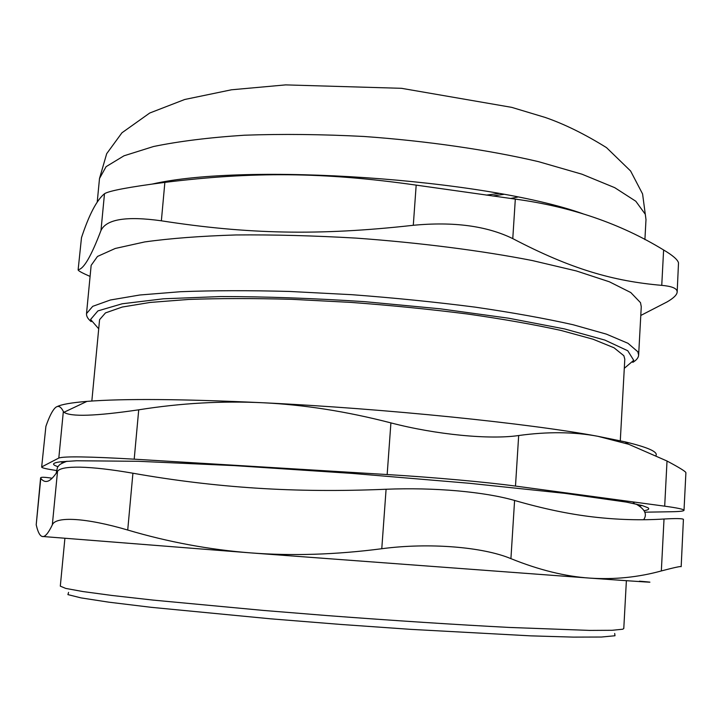 <?xml version="1.0" encoding="UTF-8"?>
<svg xmlns="http://www.w3.org/2000/svg" width="722" height="722" viewBox="0 0 722 722"><rect width="100%" height="100%" fill="white"/><g stroke="black" fill="none" stroke-linecap="round" stroke-linejoin="round"><path stroke-width="1.08" d="M517.683 197.07L510.68 198.487M231.654 176.141L229.731 175.419M98.706 328.79L90.584 319.476L97.903 310.911L122.153 303.781L163.569 298.782L220.607 296.552C265.398 296.571 313.538 298.285 365.025 301.688L440.24 308.817L508.595 318.203L564.649 328.943L604.865 340.08L627.77 350.757L633.726 360.314L624.295 368.31M620.288 440.763L624.801 359.159L623.853 355.711L613.998 347.769L593.024 339.214L560.958 330.432C534.325 324.593 503.216 319.115 467.639 314.025C430.159 309.287 391.198 305.406 350.766 302.383L291.607 299.314C253.602 298.285 219.308 298.321 188.713 299.44L150.149 302.437L122.253 307.04L105.475 312.906L99.582 319.665L91.838 401.026M632.806 362.363C636.506 360.143 638.447 357.724 638.636 355.107L637.833 351.767L627.969 343.284L606.408 334.142L573.087 324.738C545.281 318.474 512.665 312.617 475.238 307.148C435.763 302.076 394.654 297.924 351.921 294.693L289.351 291.444C249.144 290.37 212.873 290.461 180.536 291.715L139.806 295L110.385 300L92.723 306.336L86.514 313.592C86.306 316.209 87.858 318.889 91.189 321.633M86.514 313.592L91.153 265.344L97.497 256.436L115.249 248.467L144.707 241.933C169.986 238.404 200.391 236.076 235.904 234.957C273.764 234.614 313.871 235.67 356.226 238.116C420.014 242.736 481.619 250.642 532.24 260.534L576.282 270.93L609.386 281.797L630.766 292.527L640.504 302.662L641.262 306.706L638.636 355.107M81.487 237.682L78.12 269.884L81.487 237.682C89.059 214.732 96.73 200.075 104.491 193.722L100.981 230.48C91.351 255.877 83.824 268.927 78.382 269.64M90.088 276.427C82.254 273.015 78.265 270.84 78.12 269.884M640.784 315.46L667.164 301.877C673.617 298.114 676.947 294.847 677.164 292.067L677.056 291.029C676.234 288.069 671.126 286.183 661.749 285.361C613.303 281.147 571.292 269.252 512.773 238.612L515.318 199.11C571.075 206.654 620.505 223.612 663.617 249.983L661.749 285.361M515.318 199.11L416.179 185.121L413.291 225.291C453.615 221.464 486.772 225.905 512.773 238.612M413.291 225.291C318.519 235.895 246.725 234.099 161.367 220.806L164.869 182.377C129.211 187.016 109.085 190.798 104.491 193.722M100.981 230.48C106.369 219.172 126.503 215.941 161.367 220.806M677.173 292.067L678.509 262.88C677.696 259.676 672.733 255.371 663.617 249.983M164.869 182.377C252.168 171.637 323.429 171.908 416.179 185.121M152.468 184.02C246.13 162.531 484.038 178.74 582.862 213.739M626.38 580.696L623.781 628.51L622.743 629.223L612.139 630.288L589.576 630.405L509.209 627.436C456.71 624.701 393.057 620.568 327.454 615.604L263.53 610.442L153.028 600.09L112.091 595.479L82.859 591.544L65.72 588.412L60.305 586.147L64.89 538.477M642.057 505.49L639.548 506.059M63.04 462.712L60.639 461.773M634.25 503.261L632.725 501.871M45.892 426.386L41.659 467.08L45.892 426.386C49.177 416.892 52.264 410.728 55.125 407.903C57.986 405.096 60.72 406.278 63.346 411.459L58.816 458.037L41.912 466.818M56.19 470.473C46.632 469.029 41.786 467.901 41.659 467.08M644.683 512.187L671.325 511.745C679.582 511.6 683.815 511.131 684.014 510.319L685.9 472.739C685.828 471.601 679.537 467.694 667.02 461.015L664.691 506.176C677.561 507.927 684.005 509.317 684.014 510.319M664.691 506.176L515.49 486.077L518.676 435.528C547.438 431.557 573.819 431.81 597.807 436.287L628.663 444.265L667.02 461.015M518.676 435.528C489.805 439.824 436.133 434.68 390.909 422.893L387.163 474.544C433.94 477.368 486.357 482.106 515.49 486.077M387.163 474.544L134.202 459.174L138.723 409.816C95.593 416.152 70.675 416.964 63.969 412.271L63.346 411.459M58.816 458.037C63.879 456.187 89.005 456.566 134.202 459.174M57.913 466.647C51.343 464.526 52.192 462.91 60.449 461.8L76.64 460.762L138.317 461.295L234.767 465.636L352.119 473.406L469.309 483.271L565.326 493.406L626.389 502.097L642.237 505.544L648.004 507.774C649.683 509.01 648.356 509.994 644.024 510.716M68.572 592.392L67.913 594.612L81.072 597.897L108.878 602.184L151.088 607.31L270.813 618.835L340.757 624.44L410.764 629.358L530.86 635.865L573.367 637.111L601.498 637.03L615 635.748L614.684 633.456M138.723 409.816C180.59 403.147 222.051 400.791 263.124 402.759C304.161 404.753 346.75 411.468 390.909 422.893M57.074 406.63C61.478 404.41 71.442 402.659 86.965 401.387C123.309 398.508 182.025 398.968 263.124 402.759C384.988 408.607 528.973 423.399 597.807 436.287L625.053 441.846C647.634 447.261 657.959 451.791 656.036 455.447M639.43 581.183C663.184 583.196 646.614 582.167 589.721 578.105L250.778 552.899L41.993 536.437M52.11 478.235L51.623 478.163C44.574 477.071 40.901 476.98 40.612 477.865L40.784 478.316C42.887 481.114 45.287 482.052 47.968 481.123C50.63 480.211 53.825 476.935 57.534 471.286C59.556 468.325 67.164 466.953 80.332 467.17C93.959 467.495 111.486 469.517 132.92 473.217C174.002 480.491 215.066 485.464 256.102 488.135C297.094 490.816 340.423 491.186 386.089 489.245C410.141 488.298 433.868 488.83 457.279 490.843C480.446 492.946 499.552 496.149 514.587 500.454C542.917 508.667 569.126 514.163 593.204 516.961C617.364 519.777 640.974 520.463 664.023 519.01C675.846 518.351 682.317 518.459 683.418 519.326L681.171 566.689C681.081 566.066 674.465 567.483 661.334 570.94C638.113 577.329 614.232 579.721 589.721 578.105C565.254 576.454 538.991 569.974 510.923 558.648L514.587 500.454M386.089 489.245L381.776 548.729C335.929 554.677 292.266 556.075 250.778 552.899C209.263 549.659 168.244 542.032 127.722 530.029L132.92 473.217M57.534 471.286L52.327 524.858C55.594 516.167 85.792 517.692 127.722 530.029M52.327 524.858C48.374 533.08 45.116 536.978 42.544 536.554C40.134 536.157 38.131 532.701 36.551 526.185L36.208 524.768L40.784 478.316M40.603 477.865L36.208 524.768M381.776 548.729C428.733 542.475 482.801 546.852 510.923 558.648M243.91 174.823L245.868 175.446M492.639 195.996L503.757 194.353M97.235 202.007L99.501 178.505L106.089 166.665L124.004 155.799L153.506 146.521C178.758 141.304 209.064 137.532 244.415 135.213C282.076 133.868 321.931 134.292 363.978 136.476C427.271 141.007 488.334 149.896 538.441 161.638L582.022 174.219L614.729 187.666L635.802 201.239L645.306 214.299L645.991 219.596L644.908 239.605M664.023 519.01L661.334 570.94M248.765 174.661L250.751 175.265M498.983 193.478L486.312 195.111M99.501 178.505L106.694 153.678L121.946 132.794L149.734 113.02L184.706 99.492L231.482 89.79L285.65 84.889L401.477 88.31L511.708 107.361L545.146 117.424C564.342 124.049 584.793 134.111 606.498 147.622L630.595 170.988L642.58 193.938L645.991 219.596M86.965 401.387L63.969 412.271M625.053 441.846L628.663 444.265M66.993 461.205C57.706 464.851 59.664 465.167 57.498 467.224L56.181 473.28M643.636 519.723C647.499 514.299 644.899 509.046 635.856 503.974"/></g></svg>
